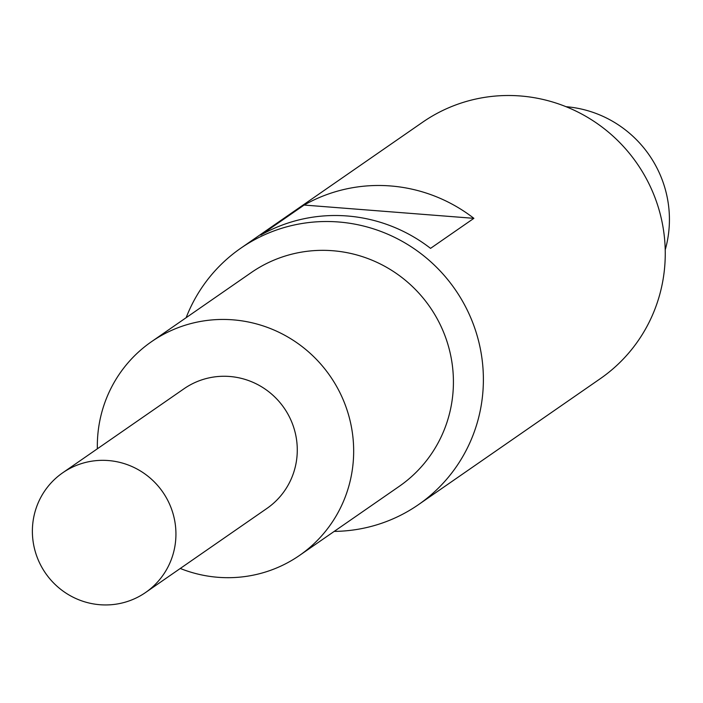 <?xml version="1.0" encoding="UTF-8"?>
<svg xmlns="http://www.w3.org/2000/svg" width="703" height="703" viewBox="0 0 703 703"><rect width="100%" height="100%" fill="white"/><g stroke="black" fill="none" stroke-linecap="round" stroke-linejoin="round"><path stroke-width="1.05" d="M186.137 317.694A155.996 152.753 55.3 0 1 240.742 248.238A155.996 152.753 55.3 0 1 455.14 289.469A155.996 152.753 55.3 0 1 418.417 504.684A155.996 152.753 55.3 0 1 334.197 531.398M418.417 504.684L600.292 378.68A155.996 152.753 -124.7 0 0 637.015 163.465A155.996 152.753 -124.7 0 0 422.617 122.225L240.742 248.238M430.544 248.361L473.884 218.334A155.996 152.753 -124.7 0 0 304.127 205.056L260.787 235.083A155.996 152.753 55.3 0 1 430.544 248.361M665.223 249.846A111.795 109.475 -124.7 0 0 566.056 106.698M100.002 604.729A72.796 71.284 55.3 0 1 35.15 551.17A72.796 71.284 55.3 0 1 62.699 472.803A72.796 71.284 55.3 0 1 162.753 492.038A72.796 71.284 55.3 0 1 145.609 592.48A72.796 71.284 55.3 0 1 100.002 604.729M145.609 592.48L266.955 508.41A72.796 71.284 -124.7 0 0 284.091 407.968A72.796 71.284 -124.7 0 0 184.045 388.733L62.699 472.803M97.357 448.786A129.993 127.296 55.3 0 1 151.47 341.711A129.993 127.296 55.3 0 1 330.129 376.079A129.993 127.296 55.3 0 1 299.531 555.423A129.993 127.296 55.3 0 1 218.079 577.304A129.993 127.296 55.3 0 1 180.267 568.463M299.531 555.423L399.278 486.318A129.993 127.296 -124.7 0 0 448.47 346.359A129.993 127.296 -124.7 0 0 332.668 250.725A129.993 127.296 -124.7 0 0 251.217 272.606L151.47 341.711M473.884 218.334L304.127 205.056"/></g></svg>

